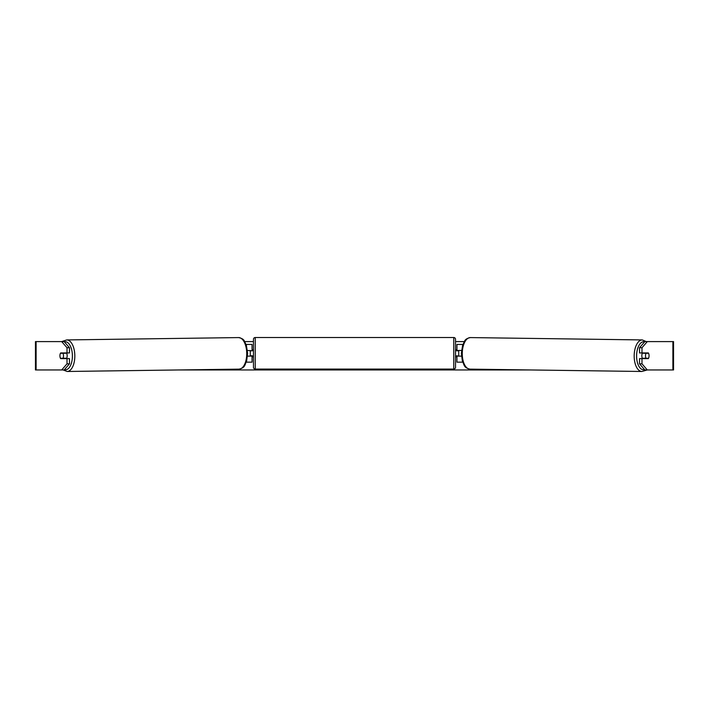 <?xml version="1.0" encoding="UTF-8"?>
<svg xmlns="http://www.w3.org/2000/svg" width="709" height="709" viewBox="0 0 709 709"><rect width="100%" height="100%" fill="white"/><g stroke="black" fill="none" stroke-linecap="round" stroke-linejoin="round"><path stroke-width="1.06" d="M462.942 344.432L456.951 344.432L456.951 350.459L461.55 350.459M462.729 362.157L456.951 362.157L456.951 355.776M458.723 356.131L456.596 355.776L456.596 356.84L455.532 356.84M458.723 355.776L458.723 350.459M461.488 356.131L456.951 356.131M642.54 358.612A3.545 1.772 -89.2 0 1 641.831 355.723A3.545 1.772 -89.2 0 1 642.531 352.94M645.509 355.776A3.545 1.772 -89.2 0 1 646.05 353.295L648.567 353.295A3.545 1.772 -89.2 0 1 649.054 355.776A3.545 1.772 -89.2 0 1 648.522 358.258L645.996 358.258A3.545 1.772 -89.2 0 1 645.509 355.776M643.462 352.94A3.545 1.772 -89.2 0 0 643.285 353.259L646.05 353.295M645.642 352.94A3.545 1.772 -89.2 0 1 645.81 353.259L646.094 353.259M643.453 358.612A3.545 1.772 -89.2 0 1 643.231 358.222L645.996 358.258M643.285 353.259L645.81 353.259M61.701 341.596L66.717 339.93A15.775 7.888 89.2 0 1 74.817 355.705A15.775 7.888 89.2 0 1 67.151 371.481L63.198 369.956L35.45 369.956L35.45 341.596L64.156 341.596L69.473 347.738L67.018 347.738L61.701 341.596M244.685 341.596L253.468 341.596M455.532 341.596L464.315 341.596M178.446 369.956L530.554 369.956M641.849 371.481L469.943 369.132A15.775 7.888 -89.2 0 1 462.268 353.357A15.775 7.888 -89.2 0 1 470.368 337.581L642.283 339.93A15.775 7.888 90.8 0 0 634.183 355.705A15.775 7.888 90.8 0 0 641.849 371.481L647.299 369.956L644.844 369.956L639.527 363.814L639.527 358.612L641.982 358.612L641.982 363.814L647.299 369.956L672.885 369.956L672.885 341.596L647.299 341.596L641.982 347.738L639.527 347.738L644.844 341.596L647.299 341.596M64.156 369.956L61.701 369.956L67.018 363.814L67.018 358.612L69.473 358.612L69.473 363.814L64.156 369.956M672.885 341.596L673.55 341.596L673.55 369.956L672.885 369.956M639.527 347.738L639.527 352.94L641.982 352.94L641.982 347.738M648.957 354.535A3.545 1.772 -90 0 1 648.363 358.612L641.982 358.612M641.982 352.94L648.363 352.94A3.545 1.772 -90 0 1 648.567 353.295M639.527 363.814L641.982 363.814M67.018 347.738L67.018 352.94L69.473 352.94L69.473 347.738M60.043 354.535A3.545 1.772 -90 0 0 59.928 355.776A3.545 1.772 -90 0 0 60.637 358.612L67.018 358.612M67.018 363.814L69.473 363.814M67.018 352.94L60.637 352.94A3.545 1.772 -90 0 0 60.433 353.295A3.545 1.772 -90.8 0 0 59.946 355.776A3.545 1.772 -90.8 0 0 60.478 358.258L63.004 358.258A3.545 1.772 -90.8 0 0 63.491 355.776A3.545 1.772 -90.8 0 0 62.95 353.295L60.433 353.295M252.049 350.813L247.45 350.459M252.049 350.459L252.049 344.432L246.058 344.432M246.271 362.157L252.049 362.157L252.049 355.776M250.277 356.131L250.277 350.459M247.512 356.131L252.049 356.131M255.24 337.519A1.772 1.772 0 0 0 253.468 339.292L253.468 367.297A1.772 1.772 0 0 0 255.24 369.07L453.76 369.07A1.772 1.772 0 0 0 455.532 367.297L455.532 339.292A1.772 1.772 0 0 0 453.76 337.519L255.24 337.519L255.24 369.07M458.723 350.813L456.596 350.813L456.596 349.75L455.532 349.75M253.468 349.75L252.404 349.75L252.404 350.813L250.277 350.813M250.277 355.776L252.404 355.776L252.404 356.84L253.468 356.84M66.46 358.612A3.545 1.772 -90.8 0 0 67.169 355.723A3.545 1.772 -90.8 0 0 66.469 352.94M63.004 358.258L65.769 358.222A3.545 1.772 -90.8 0 1 65.547 358.612M62.906 353.259L63.19 353.259A3.545 1.772 -90.8 0 1 63.358 352.94M62.95 353.295L65.715 353.259A3.545 1.772 -90.8 0 0 65.538 352.94M65.715 353.259L63.19 353.259M644.508 369.575A14.003 7.001 -89.2 0 1 636.602 355.723A14.003 7.001 -89.2 0 1 644.632 341.835M36.115 369.956L36.115 341.596M453.76 369.07L453.76 337.519M64.492 369.575A14.003 7.001 -90.8 0 0 72.398 355.723A14.003 7.001 -90.8 0 0 64.368 341.835M67.151 371.481L239.057 369.132A15.775 7.888 -90.8 0 0 246.732 353.357A15.775 7.888 -90.8 0 0 238.632 337.581L66.717 339.93M642.283 339.93L646.236 341.596M470.368 337.581C463.89 338.991 464.758 341.516 462.605 345.389L461.382 353.339L462.392 361.111C464.439 365.038 463.5 367.546 469.943 369.132M239.057 369.132C245.5 367.546 244.561 365.038 246.608 361.111L247.618 353.339L246.395 345.389C244.242 341.516 245.11 338.991 238.632 337.581"/></g></svg>
